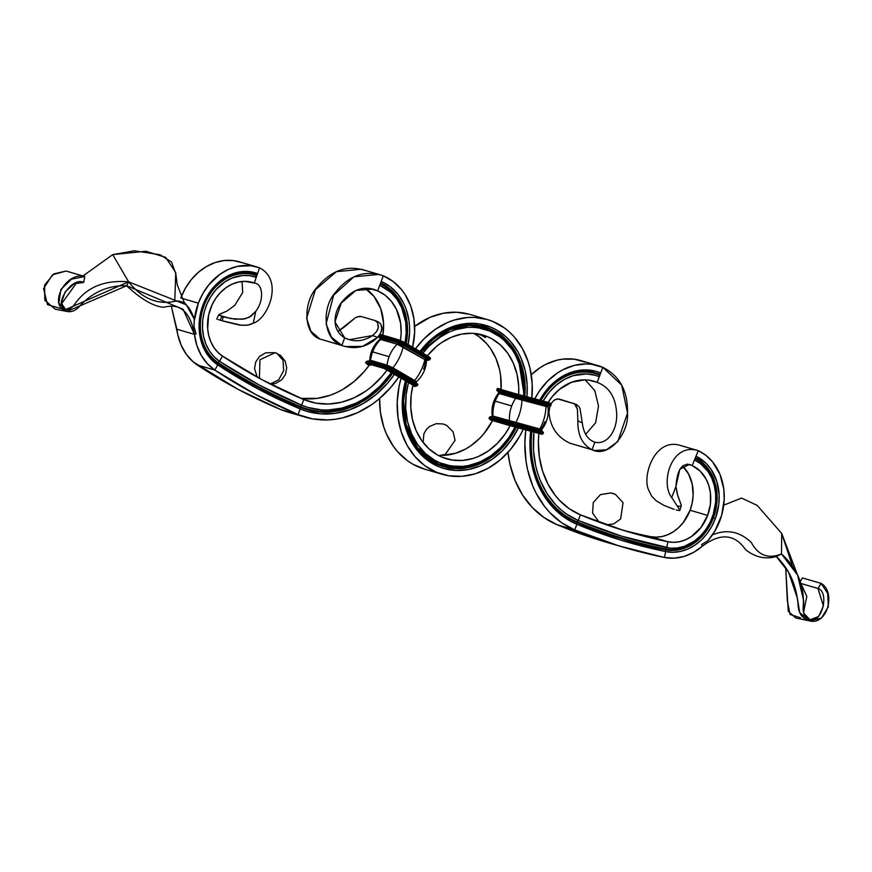 <?xml version="1.0" encoding="UTF-8"?>
<svg xmlns="http://www.w3.org/2000/svg" width="872" height="872" viewBox="0 0 872 872"><rect width="100%" height="100%" fill="white"/><g stroke="black" fill="none" stroke-linecap="round" stroke-linejoin="round"><path stroke-width="1.31" d="M542.079 431.019L540.204 430.594A1.003 0.567 104.9 0 1 540.487 431.727L543.441 432.468L541.73 430.91L491.906 417.23A1.003 0.828 106.3 0 0 492.974 416.467A1.003 0.828 -73.7 0 1 491.906 417.23L508.376 422.048A1.003 0.828 106.3 0 0 509.444 421.296L515.603 422.996A1.003 0.567 -75.1 0 0 515.886 424.13L508.376 422.048L515.886 424.13A1.003 0.567 104.9 0 1 515.744 422.626L541 429.264A29.888 24.601 -73.7 0 0 544.956 421.656M494.184 416.315L493.018 416.075A1.003 0.828 -73.7 0 1 492.974 416.467L492.2 416.227L492.974 416.467A1.003 0.828 106.3 0 0 493.018 416.075L509.488 420.893A29.888 24.601 -73.7 0 1 511.711 405.949L495.242 401.131A29.888 24.601 106.3 0 0 493.018 416.075L541.785 429.515C546.908 422.833 548.968 415.312 547.976 406.962L546.014 406.472A1.003 0.567 104.9 0 1 546.079 406.08L547.224 406.308M547.18 406.712L515.679 398.341A1.003 0.828 106.3 0 0 515.843 397.97L522.001 399.681A1.003 0.567 -75.1 0 0 521.936 400.074L499.373 393.152A1.003 0.828 -73.7 0 1 499.209 393.512A1.003 0.828 106.3 0 0 498.958 392.019A1.003 0.828 -73.7 0 1 499.373 393.152L498.021 391.713M541.785 429.515L539.681 429.395A1.003 0.567 -75.1 0 0 539.964 430.528L542.308 431.117L539.964 430.528A1.003 0.567 104.9 0 1 539.681 429.395L540.825 429.634M542.253 432.098L540.487 431.727L540.215 432.697L516.137 426.299L490.217 418.865L490.478 417.895L506.948 422.713A1.003 0.828 -73.7 0 1 506.992 422.604L490.511 417.786A1.003 0.828 106.3 0 0 490.478 417.895L540.487 431.727L540.215 432.697L543.18 433.439L540.215 432.697A1.003 0.567 104.9 0 1 539.408 433.515L539.408 433.515A1.003 0.567 -75.1 0 0 540.215 432.697L516.137 426.299L516.409 425.329L540.487 431.727A1.003 0.567 -75.1 0 0 540.204 430.594L516.126 424.195A1.003 0.567 104.9 0 1 516.409 425.329A1.003 0.567 -75.1 0 0 516.126 424.195L508.016 421.95A1.003 0.828 106.3 0 0 506.948 422.713L506.687 423.683L516.137 426.299A1.003 0.567 104.9 0 1 515.33 427.117L539.408 433.515C541.567 434.463 542.82 434.441 543.18 433.439L541.992 433.068M548.172 402.395L549.447 402.733A1.003 0.828 -73.7 0 1 549.469 402.744L515.755 393.784A1.003 0.828 106.3 0 0 514.687 394.536L514.415 395.507L497.945 390.689L498.217 389.719L514.687 394.536A1.003 0.828 -73.7 0 1 514.72 394.427L498.25 389.61A1.003 0.828 106.3 0 0 498.217 389.719L551.18 404.292L548.216 403.551L547.954 404.521L550.908 405.262L547.954 404.521A1.003 0.567 104.9 0 1 547.147 405.338A1.003 0.567 -75.1 0 0 547.954 404.521L523.876 398.123L524.137 397.152L548.216 403.551A1.003 0.567 -75.1 0 0 547.932 402.417L546.243 401.883M541.948 433.177A1.003 0.828 -73.7 0 1 540.923 433.82L541.839 434.136M549.687 405A1.003 0.828 -73.7 0 1 548.652 405.654L549.567 405.96M549.981 403.921L551.18 404.292L549.469 402.744A1.003 0.828 106.3 0 0 549.469 402.744L521.663 395.376A1.003 0.567 104.9 0 1 521.663 395.376L546.581 401.992M519.843 394.885L547.932 402.417A1.003 0.567 104.9 0 1 548.216 403.551L547.954 404.521L523.876 398.123A1.003 0.567 104.9 0 1 523.058 398.94L514.949 396.695A1.003 0.828 -73.7 0 1 514.938 396.695A1.003 0.828 106.3 0 0 514.949 396.695M549.72 404.891L550.908 405.262C550.973 406.352 549.709 406.385 547.147 405.338L523.069 398.94A1.003 0.567 -75.1 0 0 523.876 398.123L524.137 397.152A1.003 0.567 -75.1 0 0 523.854 396.019A1.003 0.567 104.9 0 1 524.137 397.152L514.687 394.536L514.415 395.507L523.876 398.123L514.415 395.507A1.003 0.828 106.3 0 0 514.938 396.684A1.003 0.828 -73.7 0 1 514.415 395.507L497.945 390.689A1.003 0.828 106.3 0 0 498.479 391.877L547.147 405.338M547.976 406.962L546.079 406.08A1.003 0.567 104.9 0 1 546.82 405.251A1.003 0.567 -75.1 0 0 546.014 406.472A29.888 16.971 104.9 0 1 539.822 429.024A29.888 16.971 -75.1 0 0 546.014 406.472L521.936 400.074A1.003 0.567 104.9 0 1 522.742 398.853A1.003 0.567 -75.1 0 0 522.001 399.681L515.843 397.97A1.003 0.828 106.3 0 0 515.428 396.836A1.003 0.828 -73.7 0 1 515.679 398.341A29.888 24.601 106.3 0 0 511.711 405.949A29.888 24.601 106.3 0 0 509.488 420.893L515.744 422.626A29.888 16.971 -75.1 0 0 521.936 400.074A29.888 16.971 104.9 0 1 515.744 422.626A1.003 0.567 -75.1 0 0 515.603 422.996L509.444 421.296A1.003 0.828 106.3 0 0 509.488 420.893A1.003 0.828 -73.7 0 1 508.376 422.048L491.546 417.132A1.003 0.828 106.3 0 0 490.511 417.786L506.992 422.604A1.003 0.828 -73.7 0 1 508.016 421.95L490.533 416.816L493.018 416.075A29.888 24.601 -73.7 0 1 495.242 401.131L511.711 405.949A29.888 24.601 -73.7 0 1 515.679 398.341L499.209 393.512A29.888 24.601 106.3 0 0 495.242 401.131A29.888 24.601 -73.7 0 1 499.209 393.512L498.413 393.261C493.29 399.943 491.23 407.464 492.222 415.824M545.741 401.774A1.003 0.567 -75.1 0 0 545.719 401.774L546.493 401.97M507.21 424.86L490.729 420.042A1.003 0.828 106.3 0 0 490.751 420.042A1.003 0.828 -73.7 0 1 490.729 420.042L489.029 418.484L489.29 417.514L490.086 416.794L491.546 417.132A1.003 0.828 -73.7 0 0 490.478 417.895L489.29 417.514L490.478 417.895L490.217 418.865A1.003 0.828 106.3 0 0 490.729 420.042A1.003 0.828 -73.7 0 1 490.217 418.865L506.687 423.683A1.003 0.828 -73.7 0 0 507.21 424.86A1.003 0.828 -73.7 0 1 507.21 424.86L515.33 427.117A1.003 0.567 -75.1 0 0 516.137 426.299L516.409 425.329L506.948 422.713L506.687 423.683A1.003 0.828 106.3 0 0 507.221 424.871L539.408 433.515M514.938 396.695L498.468 391.866A1.003 0.828 -73.7 0 1 497.945 390.689L496.757 390.307L497.945 390.689L498.217 389.719L497.018 389.337L498.217 389.719A1.003 0.828 -73.7 0 1 499.285 388.956L515.755 393.784L499.285 388.956A1.003 0.828 106.3 0 0 498.25 389.61L514.72 394.427A1.003 0.828 -73.7 0 1 515.755 393.784L521.663 395.376A1.003 0.567 -75.1 0 0 521.641 395.376M490.751 420.042L507.188 424.86M498.468 391.866L496.757 390.307L497.018 389.337C496.964 388.247 498.217 388.225 500.79 389.272L498.261 388.64L500.8 389.272A1.003 0.567 -75.1 0 0 500.779 389.272L500.8 389.272A1.003 0.567 104.9 0 1 500.8 389.272L501.117 389.359M620.875 529.598A698.843 575.248 106.3 0 0 650.414 536.618L667.985 541.763L666.622 547.649L665.543 549.044A706.538 581.569 106.3 0 1 577.002 521.827L576.752 522.524L577.002 521.827A706.538 581.569 106.3 0 0 665.543 549.044L666.622 547.649A704.892 580.218 -73.7 0 1 578.289 520.497L580.403 514.84L578.289 520.497L577.002 521.827A93.991 77.368 106.3 0 1 531.909 431.52A93.991 77.368 106.3 0 0 577.002 521.827L578.289 520.497A92.356 76.017 -73.7 0 1 533.937 432.054L533.511 450.366L535.724 465.953L537.73 473.398L540.302 480.537L547.082 493.672L555.867 504.932L560.925 509.749L566.386 513.968L578.289 520.497L621.801 536.215L670.099 548.15L677.195 548.019L684.302 546.341L694.417 541.087L700.467 535.931L705.731 529.642L710.026 522.448L713.198 514.578L715.65 502.108L715.65 493.748L714.353 485.704L711.792 478.227L708.053 471.578L700.521 463.642L694.472 459.969L698.265 450.671C671.56 441.973 660.049 482.914 671.713 497.541L679.898 510.098L671.713 497.541C660.049 482.914 671.56 441.973 698.265 450.671L680.694 445.527C654.371 436.948 641.389 477.453 649.084 490.925C641.389 477.453 654.371 436.948 680.694 445.527L698.265 450.671A56.288 46.336 -73.7 0 1 719.923 520.519A56.288 46.336 -73.7 0 1 707.857 540.738L714.746 531.277L721.624 515.396L724.207 499.493L723.771 488.952L719.923 474.205L712.533 461.811L705.928 455.369L698.265 450.671L695.987 456.252A50.249 41.355 -73.7 0 1 715.312 518.6L713.372 517.881A48.603 40.003 106.3 0 0 695.333 457.876A48.603 40.003 -73.7 0 1 713.372 517.881L712.806 517.641A47.862 39.393 106.3 0 0 700.51 461.942M695.049 458.563A47.862 39.393 106.3 0 1 712.806 517.641A47.862 39.393 106.3 0 1 665.543 549.044L665.38 549.763L665.543 549.044A47.862 39.393 106.3 0 0 712.806 517.641L715.312 518.6L718.757 504.594L719.149 495.089L716.839 481.464L711.247 469.594L705.906 463.141L695.987 456.252L694.472 459.969A46.216 38.041 -73.7 0 1 713.198 514.578A46.216 38.041 -73.7 0 1 666.622 547.649L667.985 541.763L650.414 536.618L656.245 537.174L662.186 536.498L668.028 534.612L673.62 531.571L678.765 527.484L683.31 522.459L690.079 510.262L707.65 515.407L710.397 504.201L710.397 492.876L708.86 485.715L706.157 479.186L700.129 471.065L692.194 465.561L689.523 464.329L679.844 469.267L675.931 486.522C677.173 468.733 682.602 461.746 692.194 465.561L694.472 459.969L692.194 465.561L687.158 464.078L692.194 465.561A40.167 33.071 -73.7 0 1 707.65 515.407L690.079 510.262A40.167 33.071 106.3 0 0 682.732 466.095M531.299 431.357A94.743 77.979 106.3 0 0 576.752 522.524L576.872 524.268L574.746 529.914L557.175 524.77L543.975 517.532L532.312 507.504L522.568 495.013L515.047 480.45L509.967 464.275L507.984 452.383A102.427 84.311 106.3 0 0 557.175 524.77L574.746 529.914A102.427 84.311 -73.7 0 1 525.783 429.896L524.868 443.238L525.98 460.885L527.538 469.419L532.618 485.595L536.084 493.116L544.749 506.687L549.883 512.649L561.546 522.677L574.746 529.914L618.88 545.861L664.344 557.448L674.111 558.178L684.008 556.467L693.6 552.379L702.461 546.101A56.288 46.336 -73.7 0 1 664.344 557.448L665.707 551.573A708.925 583.542 -73.7 0 1 576.872 524.268A96.378 79.33 -73.7 0 1 530.677 431.193L529.936 442.704L530.983 459.304L534.536 475.109L540.487 489.628L548.652 502.414L558.756 513.041L570.495 521.194L576.872 524.268L576.752 522.524A94.743 77.979 -73.7 0 1 530.765 449.625M548.739 389.555A56.048 46.14 106.3 0 1 599.173 374.993L599.293 376.737L600.71 372.965L602.824 367.319L600.71 372.965L599.435 374.295A56.789 46.75 106.3 0 0 540.4 400.357A56.789 46.75 -73.7 0 1 599.435 374.295L600.71 372.965L595.805 371.287L585.537 369.902L575.008 371.178L569.808 372.802L559.813 377.925L550.766 385.337L543.082 394.7L539.746 400.183A58.435 48.102 -73.7 0 1 600.71 372.965L597.167 382.383C609.365 387.005 615.872 397.501 616.668 413.895C617.409 429.82 607.544 445.363 594.878 442.169C607.544 445.363 617.409 429.82 616.668 413.895C615.872 397.501 609.365 387.005 597.167 382.383L588.916 380.148L584.611 379.854L571.596 382.252L559.464 389.337L552.499 396.313L548.117 402.472A48.363 39.807 -73.7 0 1 593.756 381.184A48.363 39.807 -73.7 0 1 597.167 382.383L590.235 380.356L597.167 382.383L599.293 376.737L595.14 375.287L586.442 373.914L573.057 375.712L564.402 379.418L556.358 384.988L549.218 392.182L543.093 401.076A54.402 44.788 -73.7 0 1 599.293 376.737L599.173 374.993A56.048 46.14 106.3 0 0 541.011 400.521M602.824 367.319L591.826 364.333L586.082 363.94L574.474 365.346L563.127 369.63L557.709 372.791L547.725 380.966L539.245 391.299L534.754 398.864A64.484 53.083 -73.7 0 1 598.29 365.706A64.484 53.083 -73.7 0 1 602.824 367.319L621.692 385.13L627.535 413.121L617.779 441.57L606.465 449.778L594.508 450.508L592.044 449.701C608.067 458.301 628.712 434.398 627.513 413.579C628.069 391.343 619.839 375.919 602.824 367.319M598.29 365.706L580.719 360.561A64.484 53.083 106.3 0 0 531.266 374.742L540.139 367.646L545.556 364.485L556.903 360.201L562.713 359.133L574.256 359.188L585.265 362.174M629.639 532.247A698.843 575.248 -73.7 0 0 667.985 541.763L673.816 542.319L679.757 541.643L685.599 539.757L691.191 536.716L700.881 527.593L707.65 515.407A40.167 33.071 -73.7 0 1 667.985 541.763L623.556 530.427L580.403 514.84A86.306 71.046 -73.7 0 1 538.842 433.362L538.384 441.81L539.321 456.677L542.504 470.826L547.834 483.829L555.137 495.274L559.464 500.299L569.285 508.747L580.403 514.84A698.843 575.248 -73.7 0 0 629.639 532.247L629.431 532.192M574.746 529.914L576.872 524.268L620.635 540.073L665.707 551.573L665.38 549.763A707.279 582.191 -73.7 0 1 576.752 522.524A707.279 582.191 106.3 0 0 665.38 549.763L665.707 551.573L664.344 557.448A714.964 588.513 -73.7 0 1 625.104 547.725A714.964 588.513 -73.7 0 1 574.746 529.914M601.309 540.716L557.175 524.77A714.964 588.513 106.3 0 0 607.533 542.58L625.104 547.725M650.414 536.618A40.167 33.071 106.3 0 0 690.079 510.262L692.205 502.861L693.142 495.252L692.215 484.091L688.586 474.041L682.558 465.921M713.372 517.881A48.603 40.003 -73.7 0 1 665.38 549.763A48.603 40.003 106.3 0 0 713.372 517.881M715.312 518.6A50.249 41.355 -73.7 0 1 665.707 551.573L672.999 552.259L680.422 551.42L687.746 549.055L694.733 545.262L701.164 540.139L706.865 533.849L711.628 526.601L715.312 518.6M702.461 546.101L701.579 544.608L707.857 540.738L701.579 544.608L702.461 546.101C720.359 532.759 734.725 533.937 745.527 549.633C755.185 557.295 765.453 559.595 776.331 556.521L781.497 553.949C768.287 559.225 758.248 555.431 751.381 542.569C739.75 531.386 726.67 528.857 712.152 534.994C726.67 528.857 739.75 531.386 751.381 542.569C758.248 555.431 768.287 559.225 781.497 553.949L781.715 533.446L757.245 505.433L741.582 498.076L723.727 505.171L741.582 498.076L757.245 505.433L781.715 533.446L781.497 553.949L776.331 556.521C765.453 559.595 755.185 557.295 745.527 549.633C734.725 533.937 720.359 532.759 702.461 546.101M585.199 379.854L594.791 390.58L598.497 406.069L595.609 422.822L585.635 434.321L595.609 422.822L598.497 406.069L594.791 390.58L585.199 379.854M574.659 444.611L594.508 450.508M573.067 403.082L575.858 405.208L577.417 409.36L577.853 420.838L582.3 422.898L580.011 408.565L578.975 406.581L576.043 404.336L578.975 406.581L580.011 408.565L582.3 422.898C583.575 433.351 587.772 439.771 594.878 442.169C587.772 439.771 583.575 433.351 582.3 422.898L577.853 420.838C577.569 435.052 582.3 444.666 592.044 449.701L594.878 442.169L592.044 449.701L570.081 443.27L592.044 449.701C582.3 444.666 577.569 435.052 577.853 420.838L577.417 409.36L574.594 403.856L557.611 398.886L553.916 400.357L550.646 404.063L553.916 400.357L555.769 399.322L559.323 399.06L576.534 404.51M549.785 406.003L548.946 412.38C550.243 427.051 557.295 437.352 570.081 443.27C557.295 437.352 550.243 427.051 548.946 412.38L550.058 405.284M676.203 509.978L679.561 510.567L676.203 509.978M672.181 496.212L675.931 486.522L677.849 495.939L681.239 505.128L680.934 506.272L677.337 506.131M649.084 490.925L651.678 496.19L656.235 500.79L664.017 505.444L674.198 509.39L664.017 505.444L656.235 500.79L651.678 496.19L649.084 490.925M680.934 506.272L681.239 505.128L677.173 493.694L675.931 486.522L671.713 497.541M818.034 588.491L821.108 583.39L802.436 577.918L800.322 581.439L802.436 577.918L821.108 583.39L827.681 593.396L828.346 606.749L821.446 618.085L809.434 620.864L799.689 612.515L797.389 598.268L788.604 572.337L776.331 556.521C789.542 569.253 796.834 585.821 798.196 606.236C798.665 612.013 801.052 616.319 805.357 619.153C825.915 630.892 837.393 592.655 821.108 583.39L818.034 588.491C830.395 592.306 821.152 628.57 806.742 618.117C803.886 615.501 802.731 611.37 803.265 605.735C804.507 585.45 797.248 568.195 781.497 553.949L797.608 575.149L803.613 600.568L803.788 613.267L810.066 619.807L818.655 616.471L823.408 606.04L818.034 588.491L801.03 583.51L818.034 588.491M800.431 617.758L790.119 614.477L787.362 601.081L785.705 567.661L788.255 611.228L795.755 617.976L809.434 620.864M801.248 584.218L806.807 596.394L803.548 612.373L806.807 596.394L801.248 584.218M797.608 575.149L781.715 533.446L792.779 566.985M61.204 308.721L47.491 304.655L43.6 288.534L52.505 274.8L66.098 271.039L84.769 276.5L71.526 279.171L60.877 289.439L58.871 303.14L66.97 311.457L55.154 309.2L44.799 300.23L44.581 285.068L53.802 273.906L66.098 271.039L84.769 276.5L83.69 282.441C71.264 275.923 51.797 307.925 66.632 309.658C69.793 309.549 72.877 307.195 75.875 302.573C87.723 286.714 105.294 279.803 128.62 281.841L186.303 304.829L194.282 319.163L194.009 326.586L196.069 333.922L194.456 334.379C190.325 311.86 180.188 302.824 164.012 307.271C153.799 306.65 141.34 299.478 126.647 285.743L128.62 281.841C141.624 298.05 156.513 304.655 173.277 301.636C182.477 299.129 189.475 304.971 194.282 319.163L194.009 326.586A56.288 46.336 -73.7 0 1 198.347 303.151L181.474 298.202L198.347 303.151A56.288 46.336 -73.7 0 1 257.022 266.985A56.288 46.336 -73.7 0 1 259.54 267.813L250.896 265.72L237.358 266.396L228.453 269.372L220.006 274.255L208.888 284.719L202.914 293.428L198.347 303.151L194.303 320.645L194.009 326.586L196.069 333.922L194.456 334.379L176.885 329.235A56.288 46.336 106.3 0 0 197.301 364.987L214.872 370.12A56.288 46.336 -73.7 0 1 194.456 334.379L196.832 345.345L201.17 355.231L207.274 363.624L214.872 370.12L255.55 394.427L298.093 414.614L312.427 418.854L327.447 419.944L335.055 419.29L342.663 417.862L357.618 412.663L371.832 404.521L378.513 399.42L390.798 387.364L398.918 376.791A102.427 84.311 -73.7 0 1 305.309 417.165A102.427 84.311 -73.7 0 1 298.093 414.614L280.522 409.469A102.427 84.311 106.3 0 0 287.738 412.02L305.309 417.165M257.022 266.985L239.451 261.84A56.288 46.336 106.3 0 0 181.038 297.341M254.918 283.215L254.286 283.051C262.832 283.509 264.565 300.055 255.725 311.391C264.565 300.055 262.832 283.509 254.286 283.051L244.923 281.351L238.459 282.038L232.105 284.163L226.077 287.64L220.605 292.349L215.896 298.115L212.114 304.72L208.615 315.054L207.678 328.962L208.768 335.655L210.871 341.9L213.913 347.492L217.793 352.255L222.415 356.059L219.581 361.335L222.415 356.059L262.178 379.81L303.761 399.55L301.636 405.197L303.761 399.55L315.838 403.115L328.493 404.03L341.312 402.275L353.912 397.905L365.891 391.038L371.527 386.743L381.871 376.584L387.299 369.706A86.306 71.046 -73.7 0 1 309.843 401.698A86.306 71.046 -73.7 0 1 303.761 399.55A698.843 575.248 -73.7 0 1 222.415 356.059A40.167 33.071 -73.7 0 1 210.621 308.263A40.167 33.071 -73.7 0 1 252.488 282.452A40.167 33.071 -73.7 0 1 254.286 283.051L256.259 277.34L256.096 275.574A47.862 39.393 106.3 0 0 204.07 305.614L203.503 305.385A48.603 40.003 106.3 0 0 217.771 363.21L217.695 364.856A50.249 41.355 -73.7 0 1 202.947 305.069L204.07 305.614A47.862 39.393 106.3 0 0 218.12 362.567L217.771 363.21A48.603 40.003 -73.7 0 1 203.503 305.385A48.603 40.003 -73.7 0 1 256.335 274.876L256.096 275.574A47.862 39.393 106.3 0 0 204.07 305.614A47.862 39.393 106.3 0 0 218.12 362.567A706.538 581.569 106.3 0 0 300.36 406.526A93.991 77.368 106.3 0 0 392.171 372.856M405.644 343.088A56.048 46.14 106.3 0 0 380.301 283.782M404.99 343.11L406.221 332.581L405.698 322.193L401.698 307.729L397.022 299.379L390.961 292.436L379.756 285.242A54.402 44.788 -73.7 0 1 405.066 342.761M180.776 298.006L185.344 288.283L191.317 279.574L198.489 272.206L206.577 266.44L215.297 262.505L224.322 260.521L233.325 260.575L241.969 262.668M382.863 335.175L383.538 322.989L380.65 308.47L373.87 296.273L364.878 288.229A48.363 39.807 106.3 0 1 382.863 335.175M407.987 345.018L409.589 332.646L409.546 326.477L408.935 320.427L406.047 308.928L403.812 303.62L397.861 294.191L390.198 286.692L381.173 281.471L383.298 275.825L378.928 274.397L353.923 276.827L333.682 295.118L326.084 323.861L331.48 337.257L341.835 345.421L344.669 337.878L341.835 345.421C322.346 339.219 321.801 306.486 335.818 292.011C349.28 275.16 365.106 269.753 383.298 275.825A64.484 53.083 -73.7 0 1 412.609 347.154L414.647 332.287L413.928 318.803L410.745 306.116L405.251 294.823L401.709 289.853L393.261 281.58L383.298 275.825L377.631 290.888A48.363 39.807 -73.7 0 1 400.401 340.505L401.153 333.235L400.608 323.13L396.368 309.222L391.441 301.418L385.108 295.205L377.631 290.888L368.682 288.272L377.631 290.888C365.542 285.384 354.174 288.436 343.524 300.055C333.017 311.293 331.131 330.161 344.669 337.878L334.957 321.91L341.203 303.151L355.896 290.43L373.085 289.079L377.631 290.888L381.173 281.471A58.435 48.102 -73.7 0 1 408.096 344.516M406.199 343.405A56.789 46.75 106.3 0 0 380.563 283.084A56.789 46.75 -73.7 0 1 407.202 336.886M301.047 398.406L317.332 398.341L330.096 395.267L336.341 392.76L342.434 389.631L353.956 381.598L364.3 371.439L369.575 364.769A86.306 71.046 106.3 0 1 301.047 398.406M394.515 374.219A96.378 79.33 -73.7 0 1 300.219 408.968L300.099 407.224A94.743 77.979 106.3 0 0 392.705 373.183A94.743 77.979 -73.7 0 1 300.099 407.224L301.636 405.197A704.892 580.218 -73.7 0 1 219.581 361.335L259.692 385.293L301.636 405.197L307.99 407.453L321.278 409.862L328.101 410.004L341.824 408.118L355.307 403.442L361.815 400.085L368.115 396.095L379.865 386.329L391.561 372.508A92.356 76.017 -73.7 0 1 301.636 405.197L300.36 406.526A93.991 77.368 106.3 0 0 380.857 386.449M394.504 374.23L387.451 383.32L375.897 394.667L363.025 403.627L349.258 409.927L335.001 413.372L320.722 413.84L306.857 411.322L300.219 408.968L298.093 414.614L300.219 408.968A708.925 583.542 -73.7 0 1 217.695 364.856L218.12 362.567A706.538 581.569 106.3 0 0 300.36 406.526L300.099 407.224A707.279 582.191 -73.7 0 1 217.771 363.21A707.279 582.191 106.3 0 0 300.099 407.224L300.219 408.968L258.036 388.945L217.695 364.856L214.872 370.12L197.301 364.987A714.964 588.513 106.3 0 0 280.522 409.469L298.093 414.614A714.964 588.513 -73.7 0 1 214.872 370.12L217.695 364.856L211.929 360.103L205.018 350.751L201.792 343.328L199.797 335.208L199.208 322.28L200.451 313.56L202.947 305.069A50.249 41.355 -73.7 0 1 257.567 273.525L256.335 274.876A48.603 40.003 106.3 0 0 203.503 305.385L202.947 305.069L204.822 300.633L209.553 292.371L215.439 285.166L222.284 279.269L229.816 274.92L237.773 272.26L245.86 271.399L257.567 273.525L259.54 267.813C284.294 280.577 267.486 319.315 253.283 323.163C267.486 319.315 284.294 280.577 259.54 267.813L256.259 277.34L249.457 275.65L242.383 275.508L231.767 278.168L225.041 281.776L216.038 289.613L211.068 296.218L207.111 303.652L204.31 311.675L202.762 320.024L202.522 328.395L203.579 336.527L205.923 344.124L209.454 350.936L214.054 356.746L219.581 361.335L218.12 362.567L219.581 361.335A46.216 38.041 -73.7 0 1 207.111 303.652A46.216 38.041 -73.7 0 1 256.259 277.34L256.139 275.203L257.567 273.525L254.286 283.051M294.856 413.71L280.522 409.469L237.98 389.283L193.333 361.978L186.445 354.501L181.202 345.312L177.823 334.826L171.446 306.77L176.885 329.235L194.456 334.379L183.12 309.309L126.647 285.743C108.117 285.253 92.312 292.207 79.243 306.595C75.57 310.65 71.548 312.285 67.188 311.511C46.99 306.257 65.771 271.072 84.769 276.5L83.69 282.441L74.131 283.771L65.149 291.924L61.258 303.02L65.64 309.571L128.62 281.841L112.728 254.635L145.94 251.234L165.669 257.382L175.632 272.413L177.267 284.828L184.243 302.475L186.303 304.829M365.728 270.68C347.743 264.674 331.709 270.015 317.637 286.692C303.216 301.036 302.693 333.464 319.871 338.99L310.901 331.24L306.628 318.171L315.381 289.766L336.363 271.683L361.357 269.252L378.928 274.397M341.835 345.421L319.871 338.99L345.367 346.555L362.556 346.391L377.598 337.377L379.473 335.186L380.868 332.766L381.903 327.872L380.748 323.894L378.077 321.812L380.748 323.894L381.882 329.06L380.868 332.766L377.598 337.377C367.058 347.307 355.133 349.988 341.835 345.421M374.916 320.515L361.368 316.547L374.916 320.515L377.565 322.651L378.394 326.684L377.87 329.06L376.682 331.425L372.649 335.524L377.598 337.377L372.649 335.524L349.28 339.72L344.669 337.878C354.054 342.369 363.384 341.573 372.649 335.524L376.682 331.425L378.219 327.861L377.565 322.651L374.916 320.515L378.535 321.975M345.367 346.555L324.428 340.32M344.124 327.174L337.976 331.382L355.318 317.779L359.537 316.351L361.368 316.547L357.487 316.776L355.318 317.779L344.124 327.174M218.055 319.544L222.131 320.733L223.265 316.885L221.837 316.471L220.136 320.155L225.107 321.605L218.022 319.534L220.136 320.155L221.837 316.471L218.698 314.803L227.21 310.901L234.819 305.276L242.689 292.512L242.056 281.471L242.689 292.512L234.819 305.276L227.21 310.901L219.036 314.498M253.61 321.757L255.725 311.391L249.239 317.31L242.536 319.261L230.502 318.553L218.698 315.097M225.009 321.583L239.331 325.038L245.937 325.321L249.883 324.613L253.283 323.163L255.725 311.391L251.147 316.144L244.912 318.869L235.146 319.207L223.265 316.885L222.131 320.733L241.577 325.3L247.975 325.06L253.283 323.163M174.803 300.742L175.719 273.612L171.555 262.025L160.11 254.766L134.332 250.787L112.728 254.635L128.62 281.841L126.647 285.743L66.97 311.457M61.345 304.077L76.725 282.637L61.345 304.077M82.938 275.966L112.728 254.635L82.938 275.966M257.273 377.162L254.515 368.496L255.801 361.804L259.551 356.419L265.633 352.811L275.16 352.659L259.965 359.733L259.398 378.317L259.965 359.733L275.16 352.659L277.002 353.389L283.029 360.3L283.683 370.611L278.68 379.843L270.189 384.007M414.353 381.707A1.003 0.556 120.3 0 1 414.462 380.846L416.086 382.11L414.462 380.846A1.003 0.556 -59.7 0 0 414.353 381.707M423.574 369.216A29.888 24.601 -73.7 0 0 425.623 360.812L426.484 360.855L424.817 359.591A1.003 0.556 120.3 0 1 424.947 359.231L426.582 360.496L424.947 359.231A1.003 0.556 -59.7 0 0 424.817 359.591L397.207 344.211A1.003 0.828 106.3 0 0 397.436 343.884L403.235 346.544A1.003 0.556 -59.7 0 0 403.104 346.903L397.207 344.211L380.966 339.066A1.003 0.828 -73.7 0 1 380.737 339.382A29.888 24.601 106.3 0 0 372.649 351.885L389.119 356.703A29.888 24.601 -73.7 0 1 397.207 344.211L379.898 339.284C373.652 344.876 370.262 351.863 369.739 360.234L370.589 360.289A29.888 24.601 -73.7 0 1 372.649 351.885A29.888 24.601 -73.7 0 1 380.737 339.382A1.003 0.828 106.3 0 0 380.966 339.066L380.127 338.99L380.083 338.118L381.718 339.23M386.307 366.055A1.003 0.828 106.3 0 0 386.95 365.499L392.749 368.158A1.003 0.556 -59.7 0 0 392.64 369.009A1.003 0.556 120.3 0 1 392.749 368.158L386.95 365.499A1.003 0.828 -73.7 0 1 386.307 366.055M369.641 360.605L370.48 360.681A1.003 0.828 -73.7 0 1 369.902 361.215A1.003 0.828 106.3 0 0 370.48 360.681L369.641 360.605M414.81 381.969A1.003 0.556 120.3 0 1 414.93 383.037L414.494 383.931A1.003 0.556 120.3 0 1 413.502 384.672L411.312 384.029L413.502 384.672L391.79 371.984L413.502 384.672A1.003 0.556 -59.7 0 0 414.494 383.931L392.771 371.254L393.218 370.349L414.93 383.037L414.494 383.931L392.771 371.254A1.003 0.556 120.3 0 1 391.79 371.984L389.588 371.341L391.79 371.984A6.05 0.687 25.9 0 0 384.16 368.496L391.79 371.984A1.003 0.556 -59.7 0 0 392.771 371.254A7.052 0.807 -154.1 0 0 383.876 367.167A1.003 0.828 106.3 0 0 384.16 368.496L386.983 370.142L384.16 368.496L367.69 363.668L384.16 368.496A1.003 0.828 -73.7 0 1 383.833 367.276L367.352 362.447A1.003 0.828 106.3 0 0 367.69 363.668L370.578 365.357L367.69 363.668A6.05 0.687 25.9 0 0 368.725 365.237A1.003 0.556 120.3 0 1 368.66 365.205A1.003 0.556 -59.7 0 0 368.725 365.237L366.622 363.733L367.69 363.668A1.003 0.828 -73.7 0 1 367.395 362.349A7.052 0.807 -154.1 0 0 366.109 362.229A7.052 0.807 25.9 0 1 367.395 362.349L367.831 361.444L384.312 366.273L383.876 367.167L367.395 362.349A1.003 0.828 106.3 0 0 367.352 362.447L383.833 367.276A1.003 0.828 -73.7 0 1 383.876 367.167L367.395 362.349L367.831 361.444A1.003 0.828 -73.7 0 1 368.998 360.964A1.003 0.828 106.3 0 0 367.831 361.444A7.052 0.807 -154.1 0 0 366.556 361.324A7.052 0.807 25.9 0 1 367.831 361.444L384.312 366.273A1.003 0.828 -73.7 0 1 385.468 365.793A1.003 0.828 106.3 0 0 384.312 366.273L383.876 367.167A7.052 0.807 25.9 0 1 392.771 371.254L393.218 370.349A1.003 0.556 -59.7 0 0 393.098 369.292L385.468 365.793A6.05 0.687 -154.1 0 1 393.098 369.292A1.003 0.556 120.3 0 1 393.218 370.349A7.052 0.807 -154.1 0 0 384.312 366.273A7.052 0.807 25.9 0 1 393.218 370.349L414.93 383.037A1.003 0.556 -59.7 0 0 414.81 381.969L393.228 369.368M427.487 355.863A1.003 0.556 120.3 0 1 427.563 355.896L405.851 343.208L397.992 339.611L381.522 334.783L379.222 335.208L378.786 336.112L380.203 338.391A6.05 0.687 25.9 0 1 380.356 337.551A1.003 0.828 -73.7 0 1 380.072 336.232A7.052 0.807 -154.1 0 0 378.786 336.112A7.052 0.807 25.9 0 1 380.072 336.232L380.508 335.328L396.978 340.156L396.542 341.05L380.072 336.232A1.003 0.828 106.3 0 0 380.029 336.33L396.498 341.159A1.003 0.828 -73.7 0 1 396.542 341.05L380.072 336.232L380.508 335.328A1.003 0.828 -73.7 0 1 381.674 334.848A1.003 0.828 106.3 0 0 380.508 335.328A7.052 0.807 -154.1 0 0 379.516 335.12A7.052 0.807 25.9 0 1 380.508 335.328L396.978 340.156A1.003 0.828 -73.7 0 1 398.144 339.677A1.003 0.828 106.3 0 0 396.978 340.156L396.542 341.05A7.052 0.807 25.9 0 1 405.447 345.138L405.883 344.233A1.003 0.556 -59.7 0 0 405.774 343.176L398.144 339.677A6.05 0.687 -154.1 0 1 405.774 343.176A1.003 0.556 120.3 0 1 405.883 344.233A7.052 0.807 -154.1 0 0 396.978 340.156A7.052 0.807 25.9 0 1 405.883 344.233L427.607 356.921A1.003 0.556 -59.7 0 0 427.487 355.863L405.905 343.252M380.617 338.652L379.255 337.442L380.356 337.551L379.702 337.802L380.922 338.75M380.148 338.216A5.592 0.643 25.9 0 1 380.683 337.747A1.003 0.828 -73.7 0 1 380.966 339.066A1.003 0.828 106.3 0 0 380.683 337.747L396.836 342.38A1.003 0.828 -73.7 0 1 396.498 341.159L380.029 336.33A1.003 0.828 106.3 0 0 380.356 337.551L397.152 342.565A1.003 0.828 -73.7 0 1 397.207 344.211A29.888 24.601 106.3 0 0 389.119 356.703L372.649 351.885A29.888 24.601 106.3 0 0 370.589 360.289A1.003 0.828 -73.7 0 1 370.48 360.681A1.003 0.828 106.3 0 0 370.589 360.289L387.059 365.117A29.888 24.601 -73.7 0 1 389.119 356.703A29.888 24.601 106.3 0 0 387.059 365.117A1.003 0.828 -73.7 0 1 386.95 365.499A1.003 0.828 106.3 0 0 387.059 365.117L392.956 367.821A29.888 16.623 -59.7 0 0 403.104 346.903A1.003 0.556 120.3 0 1 403.235 346.544L397.436 343.884A1.003 0.828 106.3 0 0 397.152 342.565L396.836 342.38A6.05 0.687 25.9 0 1 404.466 345.879A1.003 0.556 -59.7 0 0 405.447 345.138A7.052 0.807 -154.1 0 0 396.542 341.05A1.003 0.828 106.3 0 0 396.836 342.38L404.466 345.879L397.152 342.565A5.592 0.643 25.9 0 1 404.216 345.803A1.003 0.556 -59.7 0 0 403.235 346.544A1.003 0.556 120.3 0 1 404.216 345.803L426.179 358.555A1.003 0.556 -59.7 0 0 427.16 357.825L405.447 345.138L405.883 344.233L427.607 356.921L427.16 357.825L405.447 345.138A1.003 0.556 120.3 0 1 404.466 345.879L425.939 358.49A1.003 0.556 -59.7 0 0 424.947 359.231A1.003 0.556 120.3 0 1 425.939 358.49L426.179 358.555A6.05 0.687 25.9 0 1 427.226 360.125A1.003 0.828 106.3 0 0 427.574 360.223M368.932 361.095L370.589 360.289L387.059 365.117L392.956 367.821A1.003 0.556 -59.7 0 0 392.749 368.158A1.003 0.556 120.3 0 1 392.956 367.821L414.669 380.497A29.888 16.623 -59.7 0 0 424.817 359.591L403.104 346.903A29.888 16.623 120.3 0 1 392.956 367.821L414.669 380.497A1.003 0.556 -59.7 0 0 414.462 380.846A1.003 0.556 120.3 0 1 414.669 380.497L416.315 381.816C422.56 376.224 425.95 369.238 426.484 360.866L424.817 359.591A29.888 16.623 120.3 0 1 414.669 380.497L416.315 381.816L415.246 382.034M397.828 339.579L381.674 334.848M385.152 365.695L368.998 360.964M389.468 371.276L389.468 371.276A1.003 0.556 -59.7 0 0 389.588 371.341L387.898 370.502M411.17 383.953A1.003 0.556 -59.7 0 0 411.312 384.029L387.048 370.186M412.02 384.596L389.588 371.341A1.003 0.556 120.3 0 1 389.522 371.319L387.201 370.251M416.99 385.882A7.052 0.807 -154.1 0 0 414.494 383.931A7.052 0.807 25.9 0 1 416.99 385.893L414.701 386.307A1.003 0.828 -73.7 0 1 414.549 386.242A6.05 0.687 25.9 0 0 413.502 384.672L415.606 386.187L412.914 385.293L414.549 386.242A1.003 0.828 106.3 0 0 414.898 386.34M411.66 384.552L411.312 384.029A1.003 0.556 120.3 0 1 411.235 383.996L389.522 371.319M429.591 357.367L428.272 356.332M430.103 358.872L429.667 359.776L427.378 360.201A1.003 0.828 -73.7 0 1 427.226 360.125L428.283 360.071L426.179 358.555A1.003 0.556 120.3 0 0 427.16 357.825A7.052 0.807 25.9 0 1 429.667 359.776A7.052 0.807 -154.1 0 0 427.16 357.825L427.607 356.921A7.052 0.807 -154.1 0 1 430.103 358.872C431.171 358.697 430.321 357.705 427.563 355.885A1.003 0.556 120.3 0 1 427.607 356.921A7.052 0.807 25.9 0 1 430.103 358.872A7.052 0.807 25.9 0 1 428.817 358.752M429.667 359.776A7.052 0.807 25.9 0 1 428.381 359.656M426.899 359.94L427.88 359.885L425.939 358.49A5.592 0.643 25.9 0 1 427.171 360.016M415.857 383.538L416.958 383.647M416.914 383.484L415.595 382.448M368.66 365.205C365.891 363.395 365.041 362.392 366.109 362.218L366.556 361.324L368.845 360.899L385.315 365.728L393.174 369.314L414.887 382.001C417.655 383.822 418.495 384.814 417.426 384.988A7.052 0.807 -154.1 0 0 414.93 383.037A7.052 0.807 25.9 0 1 417.426 384.988A7.052 0.807 25.9 0 1 416.14 384.868M417.426 384.988L416.99 385.893A7.052 0.807 25.9 0 1 415.704 385.762M414.549 386.242L412.805 385.74L414.549 386.242M406.112 381.01A72.91 60.015 106.3 0 0 438.267 464.809A72.91 60.015 106.3 0 0 516.311 427.378L505.586 444.099L488.157 459.511L464.242 468.264L438.147 464.754L417.012 448.263L405.502 424.566L402.973 400.826L406.112 381.01M518.36 427.923A74.556 61.367 -73.7 0 1 438.463 466.575A74.556 61.367 -73.7 0 1 405.556 380.672M406.657 381.326L403.594 400.935L406.123 424.392L417.525 447.783L438.409 464.057L464.177 467.545L487.808 458.934L505.062 443.728L515.701 427.215A72.169 59.405 106.3 0 1 438.529 464.111A72.169 59.405 106.3 0 1 406.657 381.326M524.279 396.073A72.169 59.405 106.3 0 0 489.759 329.398A72.169 59.405 106.3 0 0 421.089 352.114L449.854 329.583L469.659 325.474L489.933 329.474L507.057 341.562L518.48 359.035L524.279 396.073M422.898 353.16A70.523 58.053 -73.7 0 1 489.802 331.098A70.523 58.053 -73.7 0 1 523.636 395.899L523.778 385.566L521.968 372.388L520.235 366.12L515.178 354.533L511.908 349.323L504.038 340.32L499.525 336.614L489.519 330.989L478.575 327.883L472.875 327.327L467.087 327.436L455.522 329.66L449.832 331.752L438.965 337.791L429.068 346.097L422.898 353.16M487.383 319.555A80.606 66.348 -73.7 0 1 531.844 398.079L532.203 383.953L530.143 368.889L528.16 361.717L522.383 348.473L514.393 337.093L509.651 332.232L504.496 328.003L493.062 321.572L486.914 319.425L474.03 317.386L467.425 317.517L454.203 320.057L447.707 322.444L435.281 329.344L423.977 338.837L415.486 348.833A80.606 66.348 -73.7 0 1 487.383 319.555L469.812 314.411A80.606 66.348 106.3 0 0 414.647 326.433L430.136 317.299L443.227 313.266L456.459 312.241L469.343 314.28M510.131 425.7A64.484 53.083 -73.7 0 1 446.628 458.803A64.484 53.083 -73.7 0 1 413.099 384.563L411.192 394.831L410.767 407.289L412.423 419.345L416.086 430.528L421.623 440.436L428.806 448.666L437.384 454.901L442.082 457.201L452.099 460.024L462.596 460.438L473.18 458.4L478.368 456.492L488.309 450.977L497.356 443.379L505.139 433.994L510.131 425.7M441.766 455.424A64.484 53.083 106.3 0 0 492.549 420.577L483.851 433.744L479.785 438.235L470.738 445.832L465.866 448.862L455.609 453.255L441.766 455.424M477.387 333.802L472.177 333.289L461.582 334.107L451.118 337.344L441.167 342.86L436.512 346.413L427.378 355.787A64.484 53.083 -73.7 0 1 482.859 335.033A64.484 53.083 -73.7 0 1 518.677 394.613L518.72 386.547L517.063 374.491L513.401 363.297L507.864 353.4L500.67 345.17L492.102 338.935L487.404 336.636L476.81 333.584M501.106 389.446A64.484 53.083 106.3 0 0 473.801 333.387L478.968 336.647L486.892 343.906L490.293 348.255L495.83 358.152L499.493 369.347L500.572 375.298L501.106 389.446M478.39 334.401L478.619 334.412A64.484 53.083 -73.7 0 1 479.295 334.739L479.437 334.783A64.484 53.083 106.3 0 0 478.63 334.39L478.216 334.292M478.139 334.227L477.322 333.965A64.484 53.083 106.3 0 0 477.137 333.878L477.322 333.965A64.484 53.083 106.3 0 0 477.137 333.878L478.39 334.368M481.322 334.674L480.21 334.347L481.333 334.706M482.183 334.957L483.382 335.426A64.484 53.083 -73.7 0 1 485.115 336.178L485.759 336.428A64.484 53.083 106.3 0 0 483.655 335.502L482.183 334.957M480.919 334.793L480.952 334.772A64.484 53.083 106.3 0 0 480.603 334.63L480.33 334.543A64.484 53.083 -73.7 0 1 480.679 334.695L480.919 334.793M481.213 334.663L483.655 335.502A64.484 53.083 106.3 0 1 485.759 336.428L480.679 334.695A64.484 53.083 -73.7 0 0 480.33 334.543L480.603 334.63A64.484 53.083 106.3 0 1 480.952 334.772L485.115 336.178A64.484 53.083 -73.7 0 0 483.382 335.426L479.72 334.281A64.484 53.083 106.3 0 0 479.491 334.194A64.484 53.083 106.3 0 1 479.72 334.281L483.295 335.48A64.484 53.083 -73.7 0 1 483.949 335.764L484.309 335.862A64.484 53.083 106.3 0 0 483.742 335.611L483.055 335.339L483.742 335.611A64.484 53.083 106.3 0 1 484.309 335.862L483.949 335.764A64.484 53.083 -73.7 0 0 483.295 335.48L482.554 335.186M481.911 334.968L481.584 334.881A64.484 53.083 106.3 0 1 483.044 335.491L482.696 335.393A64.484 53.083 -73.7 0 0 481.235 334.772L479.982 334.412A64.484 53.083 -73.7 0 0 479.36 334.161A64.484 53.083 -73.7 0 1 479.982 334.412L481.235 334.772A64.484 53.083 -73.7 0 1 482.696 335.393L483.044 335.491A64.484 53.083 106.3 0 0 481.584 334.881L482.216 334.99M480.646 334.793L478.684 334.096A64.484 53.083 -73.7 0 1 478.859 334.172L479.687 334.532A64.484 53.083 -73.7 0 1 479.873 334.608L478.804 334.041M485.595 337.475L483.797 336.636A64.484 53.083 -73.7 0 1 483.971 336.734L485.039 337.05A64.484 53.083 106.3 0 0 484.865 336.952L483.797 336.636A64.484 53.083 -73.7 0 1 483.971 336.734L484.854 337.268A64.484 53.083 -73.7 0 1 485.028 337.377L484.854 337.268A64.484 53.083 -73.7 0 1 485.028 337.377L485.355 337.42M482.336 335.818L483.393 336.134A64.484 53.083 106.3 0 0 483.219 336.036L482.162 335.731A64.484 53.083 -73.7 0 1 482.336 335.818L483.23 336.309A64.484 53.083 -73.7 0 1 483.404 336.407L484.222 336.625L483.393 336.134A64.484 53.083 106.3 0 0 483.219 336.036L482.162 335.731A64.484 53.083 -73.7 0 1 482.336 335.818M483.982 336.494L483.23 336.309A64.484 53.083 -73.7 0 1 483.404 336.407L483.731 336.461M480.875 334.804L482.816 335.829A64.484 53.083 106.3 0 0 482.641 335.742L481.573 335.426A64.484 53.083 -73.7 0 1 481.758 335.524L481.573 335.426A64.484 53.083 -73.7 0 1 481.758 335.524L482.816 335.829A64.484 53.083 106.3 0 0 482.641 335.742L480.963 335.131M442.093 474.27A80.606 66.348 -73.7 0 1 401.12 378.077L399.038 386.536L397.218 402.123L397.992 417.514L401.327 432.109L407.104 445.363L415.094 456.743L424.991 465.833L436.425 472.264L448.938 475.807L462.062 476.319L475.284 473.779L488.102 468.275L500.027 460.045L510.589 449.374L519.396 436.698L523.276 429.22A80.606 66.348 -73.7 0 1 442.093 474.27L424.522 469.125A80.606 66.348 106.3 0 1 379.603 398.504L380.421 412.369L383.756 426.964L386.351 433.798L393.272 446.17L397.523 451.598L407.42 460.689L412.968 464.253L425.002 469.267M408.521 382.416L406.167 394.645L405.709 408.26L407.518 421.449L411.53 433.689L417.579 444.513L425.438 453.516L434.812 460.34L439.957 462.847L450.911 465.942L462.389 466.389L468.199 465.615L479.644 462.073L490.522 456.034L500.408 447.728L508.932 437.472L515.069 427.04A70.523 58.053 -73.7 0 1 439.88 462.814A70.523 58.053 -73.7 0 1 408.521 382.405M419.923 351.427L427.029 343.197L437.482 334.412L443.129 330.902L454.988 325.823L467.228 323.468L473.333 323.349L479.36 323.937L490.936 327.218L496.375 329.867L506.283 337.083L510.665 341.573L518.055 352.103L520.998 358.043L525.238 370.982L527.146 384.923L526.917 396.782A74.556 61.367 -73.7 0 0 491.219 327.338A74.556 61.367 -73.7 0 0 419.923 351.427M518.655 427.291L511.45 439.782L502.446 450.639L491.993 459.413L480.494 465.801L468.395 469.539L456.143 470.477L444.23 468.602L438.54 466.618L427.978 460.656L418.822 452.252L411.421 441.723L406.08 429.471L402.995 415.966L402.275 401.73L402.82 394.515L405.687 380.203M420.544 351.787L449.614 328.94L469.659 324.733L490.195 328.777L507.537 341.028L519.08 358.741L524.879 396.237A72.91 60.015 106.3 0 0 490.02 328.7A72.91 60.015 106.3 0 0 420.544 351.787M478.205 326.074L476.243 325.06M478.706 334.02L479.284 334.216L478.684 334.096A64.484 53.083 -73.7 0 1 478.859 334.172L479.219 334.248M479.284 334.27L479.687 334.532A64.484 53.083 -73.7 0 1 479.873 334.608L480.439 334.783M482.761 334.946L483.731 335.317M479.295 334.739L479.437 334.783A64.484 53.083 106.3 0 0 478.63 334.39L478.619 334.412A64.484 53.083 -73.7 0 1 479.295 334.739M438.812 455.675L445.298 454.377L455.064 440.36L453.102 431.814L446.747 425.438L443.074 423.966L436.207 423.672L429.482 426.517L426.375 429.482L423.879 433.875L423.105 442.442L423.879 433.875L426.375 429.482L429.482 426.517L436.207 423.672L443.074 423.966L446.747 425.438L453.102 431.814L455.064 440.36L445.298 454.377L438.812 455.675M612.645 493.312L615.501 494.457L623.055 502.719L620.624 518.949L613.714 523.909L606.487 524.824L613.714 523.909L620.624 518.949L623.055 502.719L615.501 494.457L611 492.931L600.47 494.598L593.276 502.49L592.568 513.03L599.184 522.208L592.568 513.03L593.276 502.49L600.47 494.598L611 492.931L612.645 493.312M492.233 417.23L491.1 416.958M541.599 429.874L542.177 431.062M551.18 404.292L550.908 405.262M549.098 405.829L547.998 406.559M543.441 432.468L543.18 433.439M521.652 395.376L545.73 401.774M679.888 510.305L681.206 505.836M218.687 314.825L216.725 319.087M275.16 352.659L280.512 355.395L285.035 360.899L286.746 367.766L285.46 374.459L281.711 379.843L275.639 383.462L270.68 384.258M416.129 382.982L416.086 382.11M426.484 360.866L427.291 359.994L426.746 359.874M411.551 383.255L411.235 384.007M414.701 386.307L412.805 385.751"/></g></svg>
